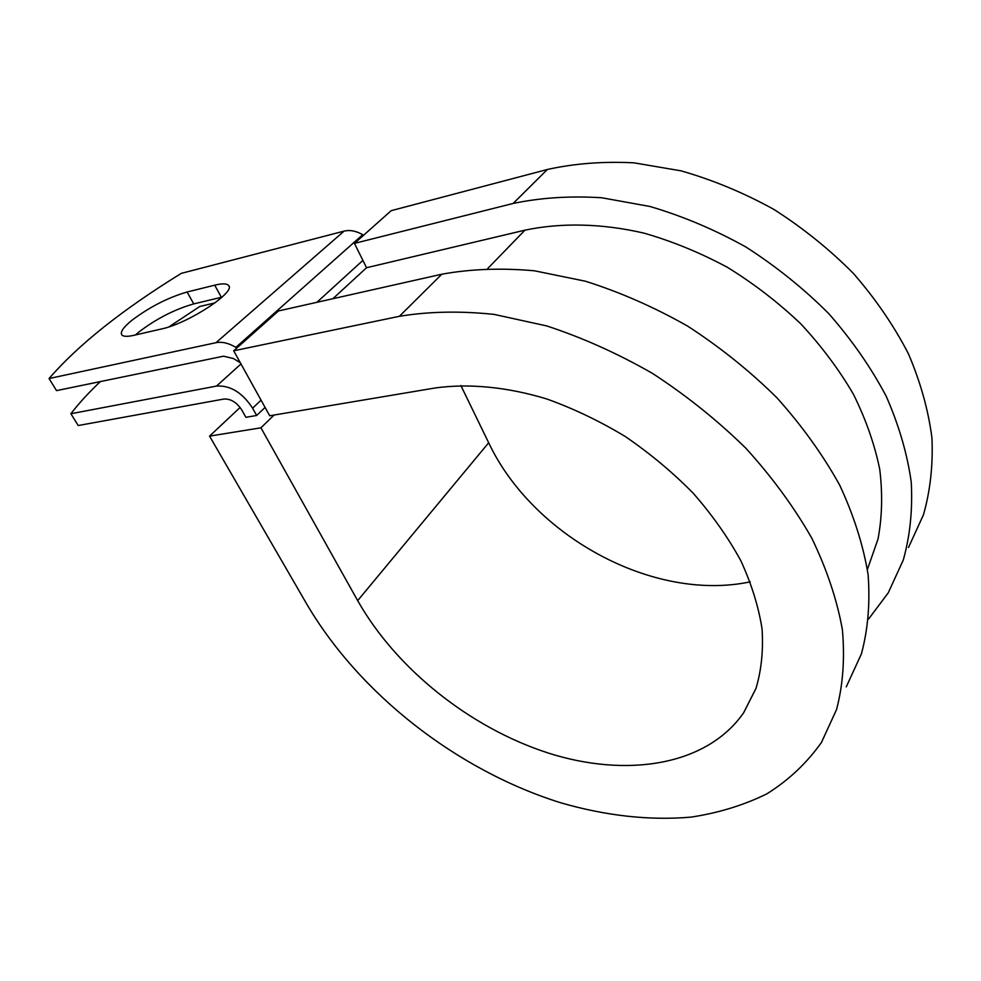<?xml version="1.0" encoding="UTF-8"?>
<svg xmlns="http://www.w3.org/2000/svg" width="981" height="981" viewBox="0 0 981 981"><rect width="100%" height="100%" fill="white"/><g stroke="black" fill="none" stroke-linecap="round" stroke-linejoin="round"><path stroke-width="1.47" d="M132.055 320.162C123.373 327.225 119.976 332.154 121.852 334.95C123.422 336.63 127.42 336.765 133.833 335.33L161.669 328.929C188.18 323.534 236.838 291.467 228.487 285.361C226.672 283.448 222.074 283.386 214.704 285.177L187.113 292.007C168.07 297.55 149.713 306.943 132.055 320.162M222.074 297.12L193.76 303.902C174.728 309.322 156.445 318.678 138.934 331.97L135.476 334.95M168.977 326.857L199.781 306.489L215.035 302.859M100.356 381.584C88.633 392.682 78.811 403.399 70.89 413.737L78.21 425.533L223.889 399.046C230.768 398.666 236.752 402.345 241.816 410.058L245.9 417.305L256.666 415.478L265.078 407.422M70.89 413.737L216.531 386.073C230.363 385.226 242.393 392.596 252.595 408.194L256.666 415.478M363.608 235.219L362.725 234.692C356.128 230.927 349.923 229.726 344.11 231.111L181.313 273.356C122.466 309.628 78.382 344.687 49.05 378.543L56.542 390.622L223.533 356.189L233.429 358.543L240.296 362.737M236.862 347.948L235.881 347.36C228.647 343.08 222.013 341.523 215.992 342.688L49.05 378.543M176.47 365.888L162.037 368.868M166.954 368.341L167.518 367.728M487.765 268.5L524.933 230.167C561.009 222.54 601.794 223.337 644.174 233.171C672.525 241.351 700.299 252.755 727.497 267.372C753.923 283.693 778.301 302.467 800.631 323.681C821.404 345.999 839.025 369.543 853.47 394.337C865.892 419.439 874.647 444.454 879.749 469.359C882.716 493.848 882.14 517.073 878.02 539.06L867.412 569.434M524.933 230.167L366.551 267.727L354.435 243.386L391.198 210.67L547.373 169.48C574.523 163.471 603.413 161.252 634.045 162.846L680.924 170.817C712.635 179.854 743.537 192.681 773.653 209.272C802.789 227.85 829.374 249.235 853.421 273.454C875.555 298.898 893.887 325.655 908.406 353.749C920.521 382.124 928.369 410.205 931.95 438.004C933.103 465.202 930.282 490.782 923.477 514.743L908.48 547.508M750.22 581.856C652.978 602.359 532.609 535.834 488.673 442.762L357.673 600.63C396.324 668.907 470.009 727.743 548.183 753.016C626.05 777.896 706.467 766.161 743.647 712.77L755.983 688.392C761.415 670.17 763.439 650.342 762.053 628.895C758.607 606.773 751.544 584.075 740.863 560.801C728.172 537.563 712.304 515.05 693.26 493.284C672.659 472.327 649.962 453.381 625.179 436.459C599.599 421.021 573.444 408.513 546.687 398.936C506.711 386.821 468.366 383.301 434.865 388.022L269.701 415.772L233.674 350.793L399.39 316.311C428.66 311.468 460.273 310.83 494.203 314.411L546.724 325.925C582.591 337.697 617.895 353.552 652.623 373.479C686.393 395.502 717.454 420.395 745.818 448.17C772.096 477.122 794.107 507.152 811.851 538.275C826.885 569.471 837.051 599.918 842.385 629.618C844.948 658.423 842.998 685.081 836.535 709.594L821.428 742.494C806.652 763.279 788.405 780.422 766.713 793.923C743.488 805.303 718.227 813.028 690.955 817.124C649.115 820.803 604.615 815.579 560.163 802.617C456.533 769.975 359.463 693.947 306.599 603.83L209.566 436.128L240.1 407.458M488.673 442.762L460.874 385.545M274.091 415.037L260.934 427.802L209.566 436.128M357.673 600.63L260.934 427.802M399.39 316.311L441.806 274.214C470.537 268.978 501.426 267.838 534.449 270.793L585.399 281.216C620.102 292.166 654.155 307.127 687.571 326.072C720.005 347.09 749.778 370.977 776.878 397.734C801.943 425.693 822.875 454.816 839.675 485.117C853.838 515.54 863.305 545.375 868.099 574.596C870.221 603.021 867.989 629.446 861.404 653.886L846.26 686.872M354.435 243.386L513.137 203.459C540.825 197.659 570.39 195.759 601.819 197.77L650.06 206.501C682.739 216.139 714.683 229.628 745.867 246.979C776.069 266.341 803.684 288.537 828.712 313.577C851.778 339.843 870.944 367.385 886.186 396.214C898.952 425.288 907.315 453.97 911.263 482.26C912.71 509.899 910.061 535.798 903.305 559.955L888.234 592.867L868.676 618.913M441.806 274.214L278.469 310.952L233.674 350.793M252.595 408.194L261.056 400.162M215.992 342.688L344.11 231.111M216.531 386.073L240.97 363.951M332.89 298.702L366.551 267.727M316.888 302.307L362.896 260.394M235.881 347.36L362.725 234.692M221.35 297.28L214.704 285.177M193.76 303.902L187.113 292.007M513.137 203.459L547.373 169.48M228.965 286.231L228.487 285.361M743.647 712.77L755.873 688.699"/></g></svg>
